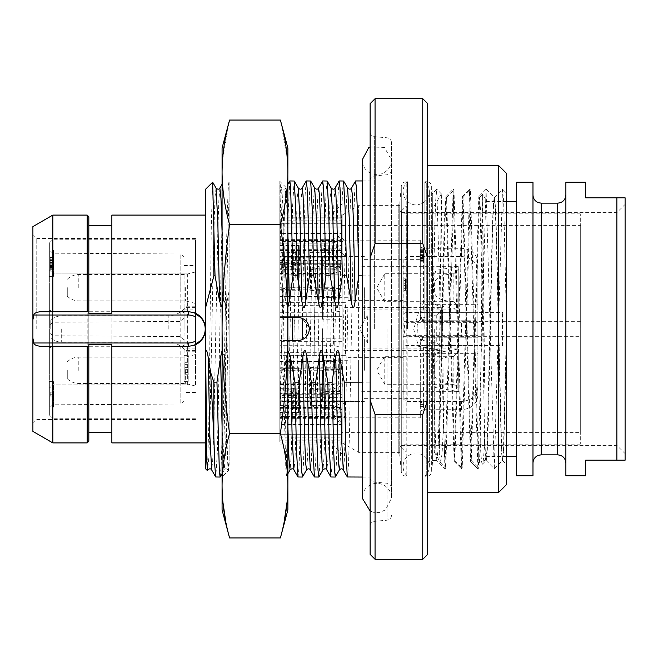 <?xml version="1.0" encoding="UTF-8"?>
<svg xmlns="http://www.w3.org/2000/svg" width="658" height="658" viewBox="0 0 658 658"><rect width="100%" height="100%" fill="white"/><g stroke="black" fill="none" stroke-linecap="round" stroke-linejoin="round"><path stroke-width="0.49" stroke-dasharray="3.29 2.47" d="M420.298 317.485L420.298 240.17L420.298 317.485A3.29 3.29 0 0 0 423.587 320.775L420.298 317.485A3.29 3.29 0 0 0 423.587 320.775L477.873 320.775L477.873 337.225L423.587 337.225L477.873 337.225L477.873 339.01L477.873 318.99L477.873 320.775L461.423 320.775L461.423 337.225M420.298 302.68A3.29 1.645 180 0 0 423.587 304.325L423.587 312.69C419.746 310.74 419.771 318.785 423.587 318.99L423.587 320.775L461.423 320.775M420.298 287.711L420.298 316.087L420.298 287.711M420.298 261.226L420.298 248.889L420.298 261.226L423.587 261.226L423.587 248.889L423.587 261.226L420.298 261.226M345.45 256.538L345.45 241.428L342.16 238.311L342.16 253.42L345.45 256.538L279.839 256.538L279.839 269.912L296.923 269.912L296.923 265.996L293.632 265.996L279.839 268.982L279.839 368.357L296.923 368.357L296.923 370.964L279.839 368.974L279.839 424.871L342.16 424.871L342.16 404.58L342.16 419.689L345.45 416.572L279.839 416.572L279.839 417.83L279.839 404.086L296.923 404.086L296.923 409.054L293.632 409.054L279.839 405.262L279.839 302.68L314.195 302.68L314.195 355.32L314.195 302.68L342.16 302.68L342.16 355.32L342.16 302.68L345.45 302.68L279.839 302.68L279.839 269.212L296.923 269.212L296.923 248.946L293.632 248.946L279.839 252.738L279.839 253.914L296.923 253.914M279.839 253.914L279.839 240.17L279.839 241.428L345.45 241.428M420.298 246.964L423.587 248.288L461.423 248.288C471.391 249.119 476.877 253.889 477.873 262.608L477.873 312.69L423.587 312.69M407.137 401.487L407.137 335.3C403.296 337.011 403.321 320.948 407.137 322.7L477.873 322.7L477.873 270.833C476.877 262.114 471.391 257.344 461.423 256.513L407.137 256.513L403.848 258.479L403.848 399.521L407.137 401.487L461.423 401.487C471.391 400.656 476.877 395.886 477.873 387.167L477.873 345.45L502.548 345.45L502.548 312.55L502.548 345.45M279.839 334.642L279.839 323.358M287.875 317.485L297.745 317.485A11.515 11.515 0 0 1 309.26 329A11.515 11.515 0 0 1 297.745 340.515L279.839 340.515L279.839 317.485L297.745 317.485L279.839 317.485L279.839 340.515L297.745 340.515L287.875 340.515M342.16 352.343L342.16 316.663L279.839 316.663L342.16 316.663L342.16 305.657L342.16 341.337L279.839 341.337L342.16 341.337L342.16 352.343L279.839 352.343L279.839 305.657L279.839 345.705L333.614 345.705L342.16 347.07L342.16 310.93L333.614 312.295L333.614 345.705M279.839 352.343L279.839 345.705M279.839 289.841L279.839 233.582L279.839 287.201L298.567 287.201L298.567 262.591L298.567 290.729L279.839 290.729L279.839 296.487L279.839 289.841L342.16 289.841L342.16 257.821L279.839 257.821M279.839 290.729L279.839 287.201M342.16 257.821L342.16 263.282L279.839 263.282L279.839 264.245L279.839 263.282L342.16 263.282L342.16 310.93M279.839 217.847L279.839 243.147L279.839 217.847L342.16 217.847L342.16 216.005L279.839 216.005L279.839 223.72L279.839 216.005L342.16 216.005L342.16 220.8L279.839 220.8M342.16 220.8L342.16 230.136L342.16 225.365L342.16 227.01L279.839 227.01L279.839 223.72L279.839 227.01L342.16 227.01L342.16 223.72L342.16 238.311M279.839 226.969L279.839 273.481L279.839 245.344L298.567 245.344L298.567 269.862L298.567 252.376L279.839 252.376L279.839 226.969L342.16 226.969L342.16 260.354L279.839 260.354M279.839 252.376L279.839 245.344M279.839 274.147L279.839 301.035L279.839 274.147L342.16 274.147L342.16 296.1L403.025 296.1L399.735 296.1L399.735 205.625L399.735 452.375L399.735 361.9L403.025 361.9L403.025 296.1L403.025 321.334L580.685 321.334L580.685 213.85L580.685 444.15L580.685 321.334M279.839 370.725L333.614 370.725L333.614 356.965L279.839 356.965L279.839 383.853L279.839 356.965L342.16 356.965L342.16 383.853L279.839 383.853M279.839 408.692L333.614 408.692L333.614 405.624L310.494 405.624L310.494 388.138L325.71 391.403L325.71 409.852L342.16 409.844L342.16 431.031L342.16 397.646L279.839 397.646L279.839 431.031L279.839 393.574L298.567 393.574L298.567 412.656L298.567 388.138L279.839 388.138L279.839 384.519L333.614 384.519L342.16 387.217L342.16 391.403M279.839 397.646L279.839 384.519M279.839 388.138L279.839 393.574M342.16 440.153L342.16 434.28L342.16 441.995L279.839 441.995L279.839 430.99L279.839 441.995L342.16 441.995L342.16 437.2L279.839 437.2L279.839 441.995L279.839 414.853L333.614 414.853L342.16 419.45L342.16 440.153L279.839 440.153M279.839 437.2L279.839 414.853M279.839 417.624L342.16 417.624L342.16 424.418L279.839 424.418L279.839 361.513L279.839 395.409L298.567 395.409L298.567 367.271L298.567 389.832L279.839 389.832L279.839 401.75L333.614 401.75L342.16 406.43L342.16 393.163L333.614 389.832L333.614 401.75M279.839 424.418L279.839 401.75M279.839 389.832L279.839 395.409M342.16 347.07L342.16 394.718L279.839 394.718L279.839 393.755L279.839 394.718L342.16 394.718L342.16 400.179L342.16 368.159L279.839 368.159M279.839 241.428L279.839 218.028L279.839 233.129L342.16 233.129L342.16 264.245L342.16 233.582L279.839 233.582M279.839 256.538L279.839 233.129M279.839 268.982L279.839 269.912M279.839 368.974L279.839 368.357M279.839 424.871L279.839 439.972L342.16 439.972L342.16 430.546L342.16 432.635L580.685 432.635L580.685 225.365L580.685 432.635M279.839 416.572L279.839 439.972M279.839 405.262L279.839 404.086M296.923 269.212L296.923 265.256L293.632 265.256L279.839 268.275L279.839 269.212M279.839 268.275L279.839 252.738M279.839 431.212L279.839 181.328L279.839 203.396L279.839 184.61L281.854 188.098L280.843 196.701L279.839 224.658L279.839 431.212L284.445 213.71L286.115 187.522L287.875 220.06L287.875 477.05L287.875 220.06L289.759 181.016M286.115 187.522L279.839 181.328C281.205 184.939 282.578 260.807 283.952 339.569C285.259 414.762 286.567 478.785 287.875 477.05L286.592 475.767L285.802 468.34L283.425 378.531L279.839 367.065M279.839 285.523L281.624 279.469L279.839 203.396L279.839 224.658M309.161 327.503L302.178 318.373M302.145 318.357L299.201 317.575M333.113 329L333.113 213.028L333.113 329M301.496 339.89L297.745 340.515L302.145 339.643M302.178 339.627L309.26 329M342.16 329L342.16 454.02L342.16 329M407.483 329L407.483 181.773L407.483 329M424.887 329L424.887 181.773L424.887 329M439.264 410.888L439.7 422.814L444.29 220.142L445.927 196.668L454.152 461.332L462.377 196.668L470.602 461.332L478.827 196.668L480.151 214.442L481.467 260.708L484.543 433.318L485.374 453.14L486.262 460.6L487.282 450.714L488.302 422.535L492.39 237.398L493.41 208.347L494.487 197.4L495.515 207.418L496.543 235.942L501.643 449.809L502.663 460.575L503.699 451.355L506.66 337.266L506.66 464.63L506.66 329L503.617 200.6L502.498 189.2L494.273 468.8L486.048 189.2L477.873 468.825L469.598 189.2L461.373 468.8L453.148 189.2L444.923 468.8L436.863 460.575L438.088 447.522L439.264 410.888L439.264 329L432.635 329L432.635 460.6L432.635 329L431.977 329L432.635 329L432.314 193.699L431.664 186.28L431.664 329L431.664 186.28C431.212 183.533 429.575 182.036 426.746 181.773L426.746 476.228L426.746 181.773L424.887 181.773C427.79 184.421 429.271 187.711 429.345 191.643C428.851 198.543 425.257 202.861 418.562 204.589C413.783 206.25 403.658 202.417 403.025 191.643C403.099 187.711 404.58 184.421 407.483 181.773L406.2 181.773L406.2 476.228L406.2 181.773C403.428 181.986 401.791 183.483 401.281 186.28L401.281 329L401.281 186.28L399.867 202.475L399.867 329L399.867 202.475L398.23 203.98L398.23 329L398.23 203.98L342.16 203.98L333.113 213.028L279.839 213.028M436.863 460.575L435.802 448.962L434.749 418.101L432.635 320.734L432.306 193.707L431.977 329M439.7 422.814L439.264 453.337L440.597 462.87L442.086 453.716L443.582 424.377L441.337 193.839L439.799 329L439.264 329M434.28 329L434.28 451.964L434.28 329M444.923 468.8L436.797 189.2L435.678 200.591L434.667 231.073L432.635 329L439.799 329M439.264 453.337L444.742 229.806L445.655 206.242L446.568 197.425L454.793 460.575L463.018 197.425L471.243 460.575L479.46 197.425L480.817 213.225L482.059 254.654L484.543 374.089L484.107 388.459M506.66 173.548L506.66 464.655M506.66 456.488L486.92 456.488L486.92 329L486.92 456.488L482.553 464.046L485.933 460.6C485.472 460.485 485.012 454.472 484.543 442.554C483.877 455.566 483.219 462.73 482.553 464.046L485.982 460.575L487.01 449.677L492.118 235.482L493.138 207.295L494.158 197.4L495.227 208.183L496.239 236.88L501.355 450.582L502.432 460.575L503.493 448.978L506.66 320.734L506.66 193.345L502.597 189.208M482.553 464.046C481.779 465.288 481.006 458.026 480.233 442.275L482.659 194.168L484.543 374.089M484.543 442.554L484.543 433.318M480.233 442.275C479.69 459.251 479.156 467.854 478.613 468.068L470.437 189.956L462.212 468.044L453.987 189.956L445.762 468.044L444.619 456.15L443.582 424.377M477.922 468.8L478.662 468.044L477.873 468.825L470.552 461.357M486.92 329L486.92 201.512L486.92 329M516.53 475.816L516.53 182.184M532.98 182.184L532.98 475.816M565.88 475.816L565.88 182.184M585.62 182.184L585.62 197.811L616.875 197.811L616.875 460.189L625.1 460.189L625.1 197.811L616.875 197.811M625.1 329L625.1 204.391L625.1 329M585.62 475.816L585.62 460.189L616.875 460.189M401.38 329L401.38 210.971L401.38 329M406.315 329L406.315 206.036L406.315 329M506.66 484.452L506.66 329M498.435 165.322L498.435 492.678M427.7 329L427.7 492.678L427.7 329M427.7 103.635L427.7 554.365M422.765 559.3L422.765 414.474L427.7 400.113M427.7 257.887L422.765 243.526L375.06 243.526L370.125 257.887L370.125 400.113L375.06 414.474L422.765 414.474M422.765 98.7L422.765 243.526M375.06 98.7L375.06 243.526M370.125 103.635L370.125 257.887M370.125 554.365L370.125 400.113M370.125 329L370.125 131.789L370.125 329M375.06 559.3L375.06 414.474M391.51 329L391.51 142.704L391.51 329M370.125 382.15L370.125 180.95L370.125 382.15L362.196 382.15M362.196 275.85L370.125 275.85M355.542 181.049L354.53 194.11L353.511 227.24L349.447 434.642L348.436 466.037L347.416 477.05M229.124 290.762L229.124 361.834L226.755 350.385L225.949 307.615L229.124 290.762L229.124 361.834M229.124 460.987L229.124 182.25L229.124 466.374L229.124 460.987L228.096 469.902L226.344 436.641L224.592 356.94L224.946 359.498L226.755 350.385M224.592 356.94L222.075 350.64M222.075 307.36L223.81 298.502L225.949 307.615M281.624 279.469L285.358 301.06L287.875 307.36M287.875 350.64L286.403 356.94L283.425 378.531M229.124 182.25L229.124 182.25C227.948 179.568 226.771 228.17 225.595 293.032C224.427 357.31 223.251 430.439 222.075 459.703L222.075 220.06L223.81 298.502M229.124 195.681C227.948 223.827 226.771 296.807 225.595 362.023C224.427 427.766 223.251 478.234 222.075 477.05L222.075 459.703M224.946 359.498L226.673 437.866L228.54 470.478L222.075 477.05L222.075 220.06L217.379 451.388L215.816 477.05M226.426 350.385L225.62 307.615M228.54 470.478L229.124 466.374M229.124 285.736L225.488 453.066L224.279 469.902L223.728 467.748L222.075 426.302M220.191 476.976L221.137 465.864L222.075 437.241M222.223 492.817L222.075 509.95M287.727 492.817L287.875 485.711C287.743 468.34 285.243 450.927 280.374 433.474L229.576 433.474C224.707 450.927 222.207 468.34 222.075 485.711L222.075 148.05M229.576 537.94L225.842 522.082M222.815 501.552L222.355 495.392M229.576 433.474C224.691 398.361 222.19 363.537 222.075 329C222.207 294.258 224.707 259.433 229.576 224.526L280.374 224.526C285.259 206.974 287.76 189.562 287.875 172.289L287.875 148.05M287.85 169.254L287.423 159.869M287.398 159.532L280.374 120.06M222.1 169.254L222.527 159.869M222.552 159.532L229.576 120.06M229.576 224.526C224.691 206.974 222.19 189.562 222.075 172.289M280.374 433.474C285.259 398.361 287.76 363.537 287.875 329C287.743 294.258 285.243 259.433 280.374 224.526M280.374 537.94L284.108 522.082M287.135 501.552L287.595 495.392M287.875 509.95L287.875 172.289M287.875 437.241L292.571 206.612L294.134 180.95M287.875 459.703L286.592 475.767M285.358 301.06L283.606 221.335L281.854 188.098C283.508 189.537 284.782 189.537 285.671 188.098L284.215 211.81L279.839 418.776M287.875 231.698L285.975 187.563M306.192 181.049L305.18 194.11L304.161 227.24L300.097 434.642L299.086 466.037L298.066 477.05M302.458 476.951L303.47 463.89L304.49 430.76L308.553 223.358L309.564 191.963L310.584 180.95M322.642 181.049L321.63 194.11L320.611 227.24L316.547 434.642L315.536 466.037L314.516 477.05M318.908 476.951L319.92 463.89L320.94 430.76L325.003 223.358L326.014 191.963L327.034 180.95M339.092 181.049L338.08 194.11L337.06 227.24L332.997 434.642L331.986 466.037L330.966 477.05M335.358 476.951L336.37 463.89L337.389 430.76L341.453 223.358L342.464 191.963L343.484 180.95M216.038 188.073L215.01 197.367L213.982 226.615L209.877 425.561L208.857 457.466L207.443 470.569L208.734 427.363L211.317 225.028L212.6 182.2M205.625 329L205.625 350.599M111.86 215.084L111.86 442.916M111.86 346.272L188.352 346.272A17.273 17.273 0 0 0 192.473 345.771M40.327 346.272L87.185 346.272M111.86 344.652L111.86 313.348M52.846 311.728L40.327 311.728M88.83 313.348L88.83 344.652M88.83 441.271L88.83 216.729M32.9 226.599L32.9 431.401M52.846 442.916L52.846 215.084M195.5 314.401L195.5 344.726M195.5 329L195.5 239.759L195.5 329M195.5 287.711L195.5 309.918L195.5 287.711M195.5 287.571L195.5 303.453L195.5 287.571M195.5 370.289L195.5 348.082L195.5 370.289M195.5 370.15L195.5 386.032L195.5 370.15M195.5 328.811L195.5 350.385L195.5 328.811M36.19 329L36.19 238.525L36.19 329M32.9 329L32.9 422.765L32.9 329M194.455 345.154A17.273 17.273 0 0 0 196.364 344.299M198.157 343.221A17.273 17.273 0 0 0 199.802 341.93M201.282 340.449A17.273 17.273 0 0 0 202.574 338.804M203.651 337.011A17.273 17.273 0 0 0 204.506 335.111M205.502 326.927A17.273 17.273 0 0 0 205.123 324.879M204.506 322.889A17.273 17.273 0 0 0 203.651 320.989M202.574 319.196A17.273 17.273 0 0 0 201.282 317.551M199.802 316.07A17.273 17.273 0 0 0 198.157 314.779M196.364 313.702A17.273 17.273 0 0 0 194.455 312.846M192.473 312.229A17.273 17.273 0 0 0 188.352 311.728M187.365 329L187.365 273.07L52.64 273.07L180.786 273.07L180.786 384.93L187.365 384.93L187.365 329M195.5 418.241L52.64 418.241L52.64 239.759L52.64 273.07L49.35 269.78L49.35 414.951L49.35 243.049L49.35 269.78L52.64 273.07L52.64 384.93L187.365 384.93M49.35 414.951L52.64 418.241L52.64 384.93L49.35 388.22L52.64 384.93L180.786 384.93M187.365 273.07L184.076 273.07L184.076 344.627A3.29 1.645 180 0 1 180.786 346.272L52.64 346.272L49.35 347.918M180.786 273.07L184.076 273.07L184.076 344.627M184.076 329L184.076 306.793L184.076 329M184.076 381.64L184.076 355.32L184.076 381.64L188.188 381.64L188.188 355.32L188.188 381.64M49.35 370.289L49.35 332.454L49.35 370.289M49.35 287.711L49.35 325.546L49.35 287.711M49.35 276.36L49.35 250.04L49.35 276.36L53.462 276.36L53.462 250.04L53.462 276.36M49.35 407.96L49.35 381.64L49.35 407.96L53.462 407.96L53.462 381.64L53.462 407.96M52.64 370.289L52.64 404.81L52.64 370.289M184.076 370.289L184.076 339.857L184.076 370.289M52.64 287.711L52.64 253.19L52.64 287.711M184.076 287.711L184.076 318.143L184.076 287.711M49.35 250.04L53.462 250.04M53.462 256.949L53.462 269.286L53.462 256.949L50.172 256.949L50.172 269.286L50.172 256.949L53.462 256.949M53.462 266.548L50.172 266.548L50.172 267.23L50.172 266.548L53.462 266.548M53.462 267.23L50.172 267.23L53.462 267.23M53.462 265.519L50.172 265.519M53.462 263.8L50.172 263.8M53.462 262.435L50.172 262.435M53.462 260.716L50.172 260.716M53.462 259.688L50.172 259.688L50.172 269.286L50.172 259.688L53.462 259.688M53.462 259.005L50.172 259.005L50.172 257.294L50.172 259.005L53.462 259.005M53.462 257.294L50.172 257.294M53.462 257.632L50.172 257.632M53.462 260.379L50.172 260.379M53.462 262.772L50.172 262.772M53.462 264.146L50.172 264.146M53.462 266.202L50.172 266.202M53.462 267.576L50.172 267.576M53.462 268.941L50.172 268.941L53.462 268.941M53.462 269.286L50.172 269.286L53.462 269.286M53.462 268.258L50.172 268.258M49.35 381.64L53.462 381.64M53.462 396.281L53.462 392.168L53.462 396.281L50.172 396.281L50.172 394.224L50.172 396.281L53.462 396.281M53.462 394.224L50.172 394.224L50.172 392.168L50.172 394.224L53.462 394.224L50.172 394.224M53.462 392.168L50.172 392.168L53.462 392.168M184.076 355.32L188.188 355.32M188.188 362.723L188.188 374.238L188.188 362.723L184.898 362.723L184.898 374.238L184.898 362.723L188.188 362.723M188.188 364.368L188.188 372.593L188.188 364.368L184.898 364.368L184.898 372.593L184.898 364.368L188.188 364.368M188.188 366.012L188.188 370.947L188.188 366.012L184.898 366.012L184.898 370.947L184.898 366.012L188.188 366.012M188.188 367.658L184.898 367.658L188.188 367.658M188.188 369.303L184.898 369.303L188.188 369.303M188.188 374.238L184.898 374.238L188.188 374.238M188.188 372.593L184.898 372.593L188.188 372.593M188.188 370.947L184.898 370.947L188.188 370.947M67.281 287.636L67.281 296.166L67.281 287.636M185.062 328.811L185.062 350.385L185.062 328.811M50.172 329.074L50.172 320.545L50.172 329.074M67.281 370.215L67.281 378.745L67.281 370.215M87.185 215.084L87.185 442.916M302.688 339.405L302.688 339.405A11.515 11.515 0 0 0 302.688 318.595L302.688 318.595M301.496 318.11L297.745 317.485M342.16 305.657L279.839 305.657M279.839 240.376L342.16 240.376M279.839 287.275L333.614 287.275L342.16 284.577L342.16 301.035L342.16 274.147M333.614 301.035L279.839 301.035L333.614 301.035L333.614 287.275M342.16 397.646L342.16 356.965L333.614 356.965M342.16 215.125L358.61 205.625L358.61 296.1L342.16 296.1L342.16 215.125L342.16 383.853M342.16 431.031L279.839 431.031M279.839 400.179L342.16 400.179M279.839 312.295L333.614 312.295M279.839 240.507L333.614 240.507L342.16 235.835L342.16 217.847M342.16 216.005L342.16 223.72L342.16 216.005M342.16 235.835L342.16 226.969M342.16 260.354L342.16 284.577M342.16 387.217L342.16 419.45M342.16 437.2L342.16 432.635M342.16 434.28L342.16 432.002L342.16 434.28L279.839 434.28L342.16 434.28M342.16 424.871L342.16 439.972M342.16 424.418L342.16 419.689M342.16 417.624L342.16 406.43M342.16 393.755L342.16 409.909L342.16 393.755L279.839 393.755M279.839 361.513L333.614 361.513L333.614 367.271L310.494 367.271L310.494 389.832L325.71 393.18L325.71 369.385L342.16 369.401L342.16 362.879L342.16 368.159M279.839 296.487L333.614 296.487L342.16 295.121L342.16 289.841M342.16 233.582L342.16 251.57L333.614 256.25L333.614 268.168L310.494 268.168L325.71 264.82L342.16 264.829L342.16 251.57M342.16 253.42L342.16 233.129M279.839 218.028L342.16 218.028M342.16 225.365L580.685 225.365M333.614 268.168L342.16 264.829L342.16 295.121M279.839 256.25L333.614 256.25M279.839 268.168L298.567 268.168M310.494 268.168L310.494 290.729L333.614 290.729L333.614 296.487M279.839 262.591L298.567 262.591M298.567 287.201L298.567 290.729M333.614 290.729L342.16 288.599L325.71 288.615L325.71 264.82M310.494 290.729L325.71 288.615M333.614 367.271L342.16 369.401L342.16 393.171L325.71 393.18M342.16 362.879L333.614 361.513M279.839 367.271L298.567 367.271M310.494 389.832L333.614 389.832M279.839 370.799L298.567 370.799M298.567 395.409L298.567 389.832M310.494 367.271L325.71 369.385M345.45 416.572L345.45 401.462L279.839 401.462M345.45 401.462L342.16 404.58M296.923 269.912L296.923 289.643L296.923 287.036L279.839 289.026M279.839 289.643L296.923 289.643M296.923 368.357L296.923 392.004L293.632 392.004L279.839 389.018M279.839 388.088L296.923 388.088M296.923 404.086L296.923 388.788L296.923 392.744L293.632 392.744L279.839 389.725M279.839 388.788L296.923 388.788M345.45 355.32L279.839 355.32L345.45 355.32L345.45 302.68M279.839 417.83L420.298 417.83L420.298 340.515L423.587 337.225L423.587 339.01C419.746 339.248 419.771 347.268 423.587 345.31L423.587 409.712L461.423 409.712C471.391 408.881 476.877 404.111 477.873 395.392L477.873 387.167M423.587 409.712L420.298 411.036L420.298 417.83M420.298 340.515A3.29 3.29 0 0 1 423.587 337.225A3.29 3.29 0 0 0 420.298 340.515L420.298 411.036M423.587 318.99L477.873 318.99M423.587 339.01L477.873 339.01M423.587 345.31L477.873 345.45L477.873 335.3L477.873 345.45L407.137 345.45A3.29 1.645 0 0 1 403.848 343.805L403.848 258.479M477.873 322.7L477.873 312.55L502.548 312.55M403.848 314.195A3.29 1.645 0 0 1 407.137 312.55L477.873 312.69M477.873 270.833L477.873 262.608M403.848 399.521L403.848 343.805M403.848 285.408L403.848 278.827L403.848 285.408L405.493 285.408L405.493 290.343L405.493 278.827L405.493 285.408L403.848 285.408M403.848 288.697L403.848 280.473L403.848 288.697L405.493 288.697L405.493 280.473L405.493 288.697L403.848 288.697M403.848 282.118L403.848 287.053L403.848 282.118L405.493 282.118L405.493 287.053L405.493 282.118L403.848 282.118M477.873 345.31L477.873 395.392M420.298 370.289L420.298 398.666L420.298 370.289M420.298 402.531L420.298 406.644L420.298 402.531L423.587 402.531L423.587 404.588L423.587 402.531L420.298 402.531M364.368 370.289L364.368 339.034L364.368 370.289M322.584 370.289L322.584 401.767L322.584 370.289M322.584 287.711L322.584 256.233L322.584 287.711M322.584 287.431L322.584 318.966L322.584 287.431M322.584 370.01L322.584 401.544L322.584 370.01M322.584 329L322.584 360.411L322.584 329M322.584 328.72L322.584 360.255L322.584 328.72M360.091 256.456L360.091 318.966L360.091 256.456L322.584 256.456M360.091 287.521L360.091 309.096L360.091 287.521M458.79 309.096L458.79 266.326L458.79 268.793L453.855 273.761C439.009 274.731 432.619 279.42 434.683 287.834C432.61 296.215 439.001 300.829 453.855 301.677L458.79 306.628L458.79 309.096L435.563 304.975L430.825 287.9L435.884 270.372L458.79 266.326L360.091 266.326M453.855 273.761L453.855 301.693L457.384 305.222M453.855 301.693L384.766 301.693L384.766 273.728L453.855 273.728L458.79 268.793L458.79 306.628M384.766 301.693L384.766 273.728L376.697 287.711L384.766 301.693M342.983 297.745L342.983 360.255L342.983 297.745L322.584 297.745M342.983 328.811L342.983 350.385L342.983 328.811M441.683 350.385L441.683 307.615L441.683 310.082L436.748 315.05C421.901 316.021 415.511 320.709 417.575 329.123C415.502 337.505 421.893 342.119 436.748 342.966L441.683 347.918L441.683 350.385L418.455 346.264L413.718 329.189L418.776 311.662L441.683 307.615L342.983 307.615M436.748 315.05L436.748 342.983L440.276 346.511M436.748 342.983L367.658 342.983L367.658 315.017L436.748 315.017L441.683 310.082L441.683 347.918M367.658 342.983L367.658 315.017L359.589 329L367.658 342.983M360.091 339.034L360.091 401.544L360.091 339.034L322.584 339.034M360.091 370.1L360.091 391.675L360.091 370.1M458.79 391.675L458.79 348.904L458.79 351.372L453.855 356.34C439.009 357.31 432.619 361.999 434.683 370.413C432.61 378.794 439.001 383.408 453.855 384.256L458.79 389.207L458.79 391.675L435.563 387.554L430.825 370.479L435.884 352.951L458.79 348.904L360.091 348.904M453.855 356.34L453.855 384.272L457.384 387.801M453.855 384.272L384.766 384.272L384.766 356.307L453.855 356.307L458.79 351.372L458.79 389.207M384.766 384.272L384.766 356.307L376.697 370.289L384.766 384.272M364.368 287.711L364.368 318.966L364.368 287.711M347.918 329L347.918 360.255L347.918 329M420.298 404.588L423.587 404.588L423.587 406.644L423.587 404.588L420.298 404.588L423.587 404.588M420.298 406.644L423.587 406.644L420.298 406.644M407.137 335.3L477.873 335.3M403.848 283.762L405.493 283.762L403.848 283.762M403.848 278.827L405.493 278.827L403.848 278.827M403.848 290.343L405.493 290.343L403.848 290.343M403.848 280.473L405.493 280.473L403.848 280.473M403.848 287.053L405.493 287.053L403.848 287.053M293.632 409.054L293.632 392.744M296.923 409.054L296.923 392.744M293.632 370.964L293.632 392.004M296.923 370.964L296.923 392.004M293.632 265.996L293.632 287.036M296.923 265.996L296.923 287.036M342.16 430.99L342.16 432.002L342.16 430.99L279.839 430.99L342.16 430.99M279.839 417.493L333.614 417.493L333.614 418.653L333.614 414.853M342.16 422.165L333.614 417.493M399.735 205.625L358.61 205.625L358.61 452.375L358.61 361.9L342.16 361.9L403.025 361.9L403.025 321.334M342.16 266.597L342.16 236.296L342.16 266.589L325.71 266.597L325.71 248.148L342.16 248.156L333.614 252.376L333.614 249.308L342.16 244.71M333.614 405.624L342.16 409.844L342.16 391.411L333.614 388.138L333.614 384.519M342.16 413.29L333.614 408.692M279.839 405.624L298.567 405.624M310.494 388.138L333.614 388.138M279.839 412.656L298.567 412.656M298.567 393.574L298.567 388.138M325.71 391.403L342.16 391.411M310.494 405.624L325.71 409.852M342.16 373.423L333.614 370.725M358.61 361.9L399.735 361.9L399.735 210.56L399.735 296.1L358.61 296.1M279.839 444.973L333.113 444.973L342.16 454.02L398.23 454.02L398.23 329L398.23 454.02L399.867 455.525L399.867 329L399.867 455.525L401.281 471.72L401.281 329L401.281 471.72C401.734 474.467 403.37 475.964 406.2 476.228L407.483 476.228C404.58 473.579 403.099 470.289 403.025 466.358L403.025 191.643L403.025 329L580.685 329M403.025 336.666L580.685 336.666M279.839 273.481L333.614 273.481L333.614 269.862L342.16 266.589M342.16 270.783L333.614 273.481M279.839 269.862L298.567 269.862M279.839 249.308L333.614 249.308M333.614 269.862L310.494 269.862L310.494 252.376L333.614 252.376M279.839 264.426L298.567 264.426M298.567 245.344L298.567 252.376M310.494 252.376L325.71 248.148M310.494 269.862L325.71 266.597M279.839 243.147L333.614 243.147L333.614 240.507M342.16 238.55L333.614 243.147M296.923 265.256L296.923 248.946M293.632 265.256L293.632 248.946M420.298 251.627L423.587 251.627L423.587 250.945L423.587 251.627L420.298 251.627M420.298 250.945L423.587 250.945L420.298 250.945M420.298 252.656L423.587 252.656M420.298 254.375L423.587 254.375M420.298 255.74L423.587 255.74M420.298 257.459L423.587 257.459M420.298 258.487L423.587 258.487L423.587 248.889L423.587 258.487L420.298 258.487M420.298 259.17L423.587 259.17L423.587 260.881L423.587 259.17L420.298 259.17M420.298 260.881L423.587 260.881M420.298 260.543L423.587 260.543M420.298 257.796L423.587 257.796M420.298 255.403L423.587 255.403M420.298 254.029L423.587 254.029M420.298 251.973L423.587 251.973M420.298 250.599L423.587 250.599M420.298 249.234L423.587 249.234L420.298 249.234M420.298 248.889L423.587 248.889L420.298 248.889M420.298 249.917L423.587 249.917M391.51 327.371L391.51 498.04L391.51 327.371M370.125 146.94L384.478 147.441L391.51 159.96C391.14 166.762 387.784 171.401 381.443 173.876L374.846 174.477L368.858 172.24C364.565 169.27 362.344 165.174 362.196 159.96L362.196 498.04C362.69 490.58 366.531 485.81 373.703 483.729C377.824 482.89 381.632 483.63 385.136 485.949C389.248 488.927 391.37 492.957 391.51 498.04L385.604 509.802L379.765 512.401L373.818 512.376L370.125 511.06M461.423 256.513L461.423 248.288M294.916 317.485L294.916 340.515M431.664 329L431.664 471.72L431.664 329M541.205 454.843L541.205 203.157M557.655 454.843L557.655 203.157M374.632 329L374.632 136.7L374.632 329M387.003 329L387.003 520.215L387.003 329M351.487 188.073L350.451 200.509L349.423 232.364L345.318 431.187L344.299 460.518L343.27 469.935M298.28 188.065L297.251 197.482L296.232 226.813L292.127 425.636L291.099 457.491L290.063 469.927M287.875 426.302L286.403 356.94M302.137 188.073L301.101 200.509L300.073 232.364L295.968 431.187L294.949 460.518L293.92 469.935M314.73 188.065L313.702 197.482L312.682 226.813L308.577 425.636L307.549 457.491L306.513 469.927M318.587 188.073L317.551 200.509L316.523 232.364L312.418 431.187L311.399 460.518L310.37 469.935M331.18 188.065L330.151 197.482L329.132 226.813L325.027 425.636L323.999 457.491L322.963 469.927M335.037 188.073L334.001 200.509L332.973 232.364L328.868 431.187L327.849 460.518L326.82 469.935M347.63 188.065L346.601 197.482L345.582 226.813L341.477 425.636L340.449 457.491L339.413 469.927M223.547 301.06L222.075 231.698M219.887 188.073L218.851 200.509L217.823 232.364L213.718 431.187L212.699 460.518L211.67 469.935M184.076 313.373A3.29 1.645 180 0 0 180.786 311.728L52.64 311.728L49.35 310.082M180.81 370.289L180.81 404.012L180.81 370.289M180.81 287.711L180.81 253.988L180.81 287.711M185.317 287.595L185.317 300.87L185.317 287.595M78.796 287.826L78.796 274.55L78.796 287.826M168.209 329.115L168.209 315.84L168.209 329.115M61.688 328.885L61.688 342.16L61.688 328.885M185.317 370.174L185.317 383.45L185.317 370.174M78.796 370.405L78.796 357.13L78.796 370.405M279.839 250.484L342.16 250.484M279.839 245.829L342.16 245.829M342.16 338.048L279.839 338.048M342.16 319.952L279.839 319.952M279.839 407.516L342.16 407.516M279.839 412.171L342.16 412.171M461.423 409.712L461.423 401.487M420.298 355.32A3.29 1.645 180 0 1 423.587 353.675L477.873 353.675M423.587 248.288L423.587 304.325L477.873 304.325M407.137 322.7L407.137 256.513M310.905 302.68L310.905 355.32M403.025 361.9L403.025 296.1M279.839 223.72L342.16 223.72L279.839 223.72M279.839 240.17L420.298 240.17M403.025 329L403.025 466.358C403.346 460.296 406.323 456.142 411.966 453.897L421.005 454.11C426.294 456.488 429.074 460.567 429.345 466.358L429.345 191.643L429.345 466.358C429.271 470.289 427.79 473.579 424.887 476.228L426.746 476.228C429.518 476.014 431.155 474.517 431.664 471.72L432.635 460.6L436.912 460.6M401.38 447.029L406.315 451.964L434.28 451.964L440.523 462.771M401.38 210.971L406.315 206.036L434.28 206.036L441.321 193.839M445.828 196.668L453.148 189.2M454.053 461.332L461.373 468.8M462.278 196.676L469.598 189.2M470.503 461.332L477.823 468.8M436.698 189.2L432.306 193.682M470.602 461.332L471.342 460.575M478.827 196.676L479.567 197.425M445.927 196.676L446.667 197.425M454.152 461.332L454.892 460.575M462.377 196.676L463.117 197.425M494.438 197.441L502.498 189.216M486.213 460.567L494.273 468.792M502.663 460.559L506.668 464.647M486.048 189.2L478.728 196.676M494.372 468.792L502.432 460.567M486.147 189.2L494.207 197.425M482.659 194.168L479.46 197.433M446.568 197.425L453.888 189.956M454.793 460.567L462.113 468.044M463.018 197.433L470.338 189.956M471.235 460.567L478.563 468.044M440.597 462.87L445.663 468.044M506.66 201.512L486.92 201.512L482.684 194.168M401.38 212.616L616.875 212.616L625.1 204.391M401.38 445.384L616.875 445.384L625.1 453.609M441.337 193.839L436.797 189.2M469.697 189.2L470.437 189.956M461.472 468.8L462.212 468.044M453.247 189.2L453.987 189.956M445.022 468.8L445.762 468.044M391.51 142.704C391.271 139.907 389.775 138.262 387.003 137.785L374.632 136.7C371.86 136.222 370.364 134.586 370.125 131.789M391.51 515.296C391.271 518.093 389.775 519.738 387.003 520.215L374.632 521.3C371.86 521.778 370.364 523.414 370.125 526.211M370.125 180.761C370.364 177.964 371.86 176.328 374.632 175.851L387.003 174.765C389.775 174.288 391.271 172.643 391.51 169.846M370.125 477.239C370.364 480.036 371.86 481.672 374.632 482.15L387.003 483.235C389.775 483.712 391.271 485.357 391.51 488.154M362.196 477.05L370.125 477.05M362.196 180.95L370.125 180.95M222.075 473.719L224.279 469.902C225.192 468.447 226.459 468.447 228.096 469.894L228.408 470.437M286.715 475.718L287.875 473.711M195.5 238.525L36.19 238.525L32.9 235.235M195.5 419.475L36.19 419.475L32.9 422.765M195.5 239.759L52.64 239.759L49.35 243.049M184.076 339.857L180.81 336.567L52.64 335.769L49.35 332.454M184.076 400.722L180.81 404.012L52.64 404.81L49.35 408.125M195.5 392.497L184.076 392.497M195.5 348.082L184.076 348.082M184.076 318.143L180.81 321.433L52.64 322.231L49.35 325.546M184.076 257.278L180.81 253.988L52.64 253.19L49.35 249.876M184.076 265.503L195.5 265.503M184.076 309.918L195.5 309.918M195.5 306.793L184.076 306.793M195.5 351.207L184.076 351.207M195.5 303.453L185.317 300.87L78.796 300.87C74.346 300.805 70.505 299.234 67.281 296.166M195.5 271.968L185.317 274.55L78.796 274.55C74.346 274.616 70.505 276.187 67.281 279.255M195.5 350.385L185.062 350.385C180.711 345.055 175.086 342.316 168.209 342.16L61.688 342.16C57.238 342.094 53.397 340.523 50.172 337.455M195.5 307.615L185.062 307.615C180.711 312.945 175.086 315.684 168.209 315.84L61.688 315.84C57.238 315.906 53.397 317.477 50.172 320.545M195.5 386.032L185.317 383.45L78.796 383.45C74.346 383.384 70.505 381.813 67.281 378.745M195.5 354.547L185.317 357.13L78.796 357.13C74.346 357.195 70.505 358.766 67.281 361.834M279.839 264.245L342.16 264.245M364.368 398.666L420.298 398.666M364.368 341.913L420.298 341.913M364.368 339.034L322.584 338.812M360.091 318.966L322.584 318.966M457.129 309.096L360.091 309.096M342.983 360.255L322.584 360.255M440.021 350.385L342.983 350.385M360.091 401.544L322.584 401.544M457.129 391.675L360.091 391.675M364.368 318.966L322.584 319.188M364.368 256.456L322.584 256.233M364.368 316.087L420.298 316.087M364.368 259.334L420.298 259.334M364.368 401.544L322.584 401.767M347.918 360.255L322.584 360.411M347.918 297.745L322.584 297.589M347.918 357.376L403.848 357.376M347.918 300.624L403.848 300.624M279.839 418.653L333.614 418.653L342.16 423.587M342.16 442.875L358.61 452.375L399.735 452.375M399.735 447.44L403.025 444.15L580.685 444.15M399.735 210.56L403.025 213.85L580.685 213.85M279.839 239.347L333.614 239.347L342.16 234.412"/><path stroke-width="0.99" d="M309.26 329L309.161 327.503M299.201 317.575L297.745 317.485A11.515 11.515 0 0 1 309.26 329A11.515 11.515 0 0 1 297.745 340.515L287.875 340.515M516.53 329L516.53 182.184L532.98 182.184L532.98 475.816L516.53 475.816L516.53 329M616.875 460.189L585.62 460.189L585.62 475.816L565.88 475.816L565.88 182.184L585.62 182.184L585.62 197.811L616.875 197.811L616.875 460.189L625.1 460.189L625.1 197.811L616.875 197.811M506.66 329L506.66 173.548L498.435 165.322L498.435 492.678L506.66 484.452L506.66 329M427.7 400.113L422.765 414.474L422.765 559.3L427.7 554.365L427.7 103.635L422.765 98.7L422.765 243.526L427.7 257.887M422.765 243.526L375.06 243.526L370.125 257.887L370.125 400.113L375.06 414.474L422.765 414.474M375.06 243.526L375.06 98.7L422.765 98.7M370.125 257.887L370.125 103.635L375.06 98.7M370.125 400.113L370.125 554.365L375.06 559.3L422.765 559.3M375.06 414.474L375.06 559.3M287.875 307.36L289.347 301.06L292.991 275.85L297.284 275.85L301.808 301.06C303.354 309.795 304.687 309.795 305.797 301.06L309.441 275.85L313.734 275.85L318.258 301.06C319.804 309.795 321.137 309.795 322.247 301.06L325.891 275.85L330.184 275.85L334.708 301.06C336.254 309.795 337.587 309.795 338.697 301.06L342.341 275.85L346.634 275.85L351.158 301.06C352.704 309.795 354.037 309.795 355.147 301.06L358.791 275.85L362.196 275.85M362.196 477.05L347.334 476.984L345.804 449.759L344.266 382.15L362.196 382.15M358.791 275.85L357.22 206.957L356.43 187.604L355.542 181.049M344.266 382.15L339.742 356.94C338.327 348.214 336.995 348.214 335.753 356.94L332.109 382.15L333.68 451.043L334.47 470.396L335.358 476.951M222.075 350.64L220.603 356.94L216.959 382.15L219.32 470.396L220.109 477.05L222.075 473.719M211.67 469.935L209.894 436.682L208.142 356.94L210.659 372.477L213.85 382.15L216.959 382.15M208.142 356.94C207.286 351.627 206.447 349.53 205.625 350.64L205.625 189.175L212.657 182.217L215.034 275.85L213.85 275.85L205.625 307.615L205.625 329C204.597 339.487 198.839 345.244 188.352 346.272L188.352 342.983A13.982 13.982 0 0 0 195.5 341.017M215.034 275.85L219.558 301.06L222.075 307.36M335.259 477.05L330.884 476.984L329.354 449.759L327.816 382.15L332.109 382.15M327.816 382.15L323.292 356.94C321.877 348.214 320.545 348.214 319.303 356.94L315.659 382.15L317.23 451.043L318.02 470.396L318.908 476.951M318.809 477.05L314.434 476.984L312.904 449.759L311.366 382.15L315.659 382.15M311.366 382.15L306.842 356.94C305.427 348.214 304.095 348.214 302.853 356.94L299.209 382.15L300.78 451.043L301.57 470.396L302.458 476.951M302.359 477.05L297.984 476.984L296.454 449.759L294.916 382.15L299.209 382.15M294.916 382.15L290.392 356.94L287.875 350.64M287.875 317.485L297.745 317.485M222.075 426.302L220.603 356.94M229.576 537.94L222.075 509.95L222.075 485.711C222.207 503.082 224.707 520.494 229.576 537.94L280.374 537.94C285.243 520.494 287.743 503.082 287.875 485.711L287.875 509.95L280.374 537.94M229.576 120.06C224.691 137.612 222.19 155.025 222.075 172.289L222.075 148.05L229.576 120.06L280.374 120.06C285.259 137.612 287.76 155.025 287.875 172.289C287.743 189.66 285.243 207.073 280.374 224.526C285.259 259.639 287.76 294.463 287.875 329C287.743 363.742 285.243 398.567 280.374 433.474C285.259 451.026 287.76 468.438 287.875 485.711L287.85 169.254M229.576 433.474C224.707 398.567 222.207 363.742 222.075 329C222.19 294.463 224.691 259.639 229.576 224.526C224.707 207.073 222.207 189.66 222.075 172.289L222.075 485.711C222.19 468.438 224.691 451.026 229.576 433.474L280.374 433.474M225.842 522.082L222.815 501.552M222.355 495.392L222.223 492.817M229.576 224.526L280.374 224.526M222.075 172.289L222.1 169.254M284.108 522.082L287.135 501.552M287.595 495.392L287.727 492.817M280.374 120.06L287.875 148.05L287.875 172.289M292.991 275.85L290.63 187.604L289.841 180.95L287.875 184.281M289.841 180.95L294.216 181.016L295.746 208.241L297.284 275.85M289.347 301.06L287.875 231.698M309.441 275.85L307.87 206.957L307.08 187.604L306.192 181.049M306.291 180.95L310.666 181.016L312.196 208.241L313.734 275.85M325.891 275.85L324.32 206.957L323.53 187.604L322.642 181.049M322.741 180.95L327.116 181.016L328.646 208.241L330.184 275.85M342.341 275.85L340.77 206.957L339.98 187.604L339.092 181.049M339.191 180.95L343.566 181.016L345.096 208.241L346.634 275.85M213.85 382.15L213.85 437.241L214.796 465.897L215.734 476.984L220.109 477.05M210.659 372.477L213.85 437.241M219.558 301.06L217.806 221.335L216.038 188.073M215.742 476.976L211.646 469.902C210.757 468.463 209.483 468.463 207.829 469.902L206.776 460.477L205.633 350.607M206.776 460.477L207.385 470.585L207.829 469.902M213.85 220.759L213.85 275.85M207.385 470.585L205.625 468.825L205.625 350.632M87.185 311.728L52.846 311.728L87.185 311.728L87.185 215.084L88.83 216.729L88.83 313.348L111.86 313.348L111.86 311.728L188.352 311.728L111.86 311.728L111.86 215.084L205.625 215.084M205.625 442.916L111.86 442.916L111.86 346.272L188.352 346.272M111.86 346.272L111.86 344.652L88.83 344.652L88.83 441.271L87.185 442.916L87.185 346.272L88.83 346.272L52.846 346.272L52.846 442.916L87.185 442.916M52.846 346.272L40.327 346.272C36.215 345.763 34.051 344.669 33.838 342.983L188.352 342.983M205.625 329C204.597 318.513 198.839 312.756 188.352 311.728L188.352 315.017L33.838 315.017C34.051 313.331 36.215 312.237 40.327 311.728L52.846 311.728L52.846 215.084L87.185 215.084M33.838 315.017L32.9 319.829L32.9 226.599L52.846 215.084M52.846 442.916L32.9 431.401L32.9 338.171L33.838 342.983M32.9 319.829L32.9 338.171M195.5 344.726L195.5 314.401C208.454 319.212 208.454 338.788 195.5 343.599M192.473 345.771A17.273 17.273 0 0 0 194.455 345.154M196.364 344.299A17.273 17.273 0 0 0 198.157 343.221M199.802 341.93A17.273 17.273 0 0 0 201.282 340.449M202.574 338.804A17.273 17.273 0 0 0 203.651 337.011M204.506 335.111A17.273 17.273 0 0 0 205.502 326.927M205.123 324.879A17.273 17.273 0 0 0 204.506 322.889M203.651 320.989A17.273 17.273 0 0 0 202.574 319.196M201.282 317.551A17.273 17.273 0 0 0 199.802 316.07M198.157 314.779A17.273 17.273 0 0 0 196.364 313.702M194.455 312.846A17.273 17.273 0 0 0 192.473 312.229M301.496 339.89L302.688 339.405L302.688 318.595L301.496 318.11M370.125 511.06L362.196 498.04L362.196 159.96L368.587 147.853L370.125 146.94M532.98 194.933C533.153 198.568 534.905 201.126 538.236 202.606L541.205 203.157L541.205 454.843L538.54 455.287C535.028 456.693 533.177 459.292 532.98 463.067M541.205 203.157L557.655 203.157L557.655 454.843C562.648 455.328 565.395 458.075 565.88 463.067M355.147 301.06L353.313 218.448L352.392 195.113L351.471 188.098L355.567 181.016M343.27 469.935L341.494 436.682L339.742 356.94M301.808 301.06L300.056 221.318L298.28 188.065M293.92 469.935L293.896 469.902C293.007 468.463 291.733 468.463 290.079 469.902L288.977 459.481L287.875 426.302M305.797 301.06L303.963 218.448L303.042 195.113L302.121 188.098C301.232 189.537 299.958 189.537 298.304 188.098L294.208 181.016M297.992 476.984L293.896 469.902L292.144 436.682L290.392 356.94M318.258 301.06L316.506 221.318L314.73 188.065M302.433 476.984L306.529 469.902L305.608 462.887L304.687 439.552L302.853 356.94M322.247 301.06L320.413 218.448L319.492 195.113L318.571 188.098C317.682 189.537 316.408 189.537 314.754 188.098L310.658 181.016M310.37 469.935L308.594 436.682L306.842 356.94M334.708 301.06L332.956 221.318L331.18 188.065M318.883 476.984L322.979 469.902L322.058 462.887L321.137 439.552L319.303 356.94M338.697 301.06L336.863 218.448L335.942 195.113L335.021 188.098C334.132 189.537 332.858 189.537 331.204 188.098L327.108 181.016M326.82 469.935L325.044 436.682L323.292 356.94M351.158 301.06L349.406 221.318L347.63 188.065M335.333 476.984L339.429 469.902L338.508 462.887L337.587 439.552L335.753 356.94M222.075 231.698L220.973 198.519L219.871 188.098C218.982 189.537 217.708 189.537 216.054 188.098L212.657 182.217M195.5 316.983A13.982 13.982 0 0 0 188.352 315.017M292.654 340.515L292.654 317.485M506.66 201.512L516.53 201.512M506.66 456.488L516.53 456.488M541.205 454.843L557.655 454.843M557.655 203.157C562.648 202.672 565.395 199.925 565.88 194.933M427.7 492.678L498.435 492.678M427.7 165.322L498.435 165.322M355.641 180.95L362.196 180.95M339.429 469.902C341.083 468.463 342.357 468.463 343.246 469.902L347.342 476.984M287.875 473.711L290.063 469.927M302.121 188.098L306.217 181.016M314.442 476.984L310.346 469.902C309.457 468.463 308.183 468.463 306.529 469.902M318.571 188.098L322.667 181.016M330.892 476.984L326.796 469.902C325.907 468.463 324.633 468.463 322.979 469.902M335.021 188.098L339.117 181.016M343.558 181.016L347.654 188.098C349.308 189.537 350.582 189.537 351.471 188.098M222.075 184.281L219.871 188.098M88.83 432.635L111.86 432.635M88.83 225.365L111.86 225.365"/></g></svg>
